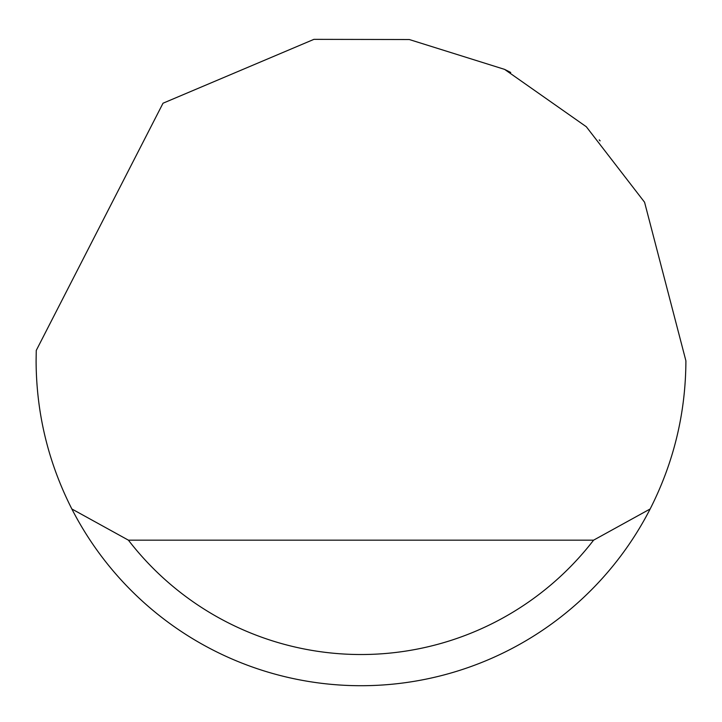 <?xml version="1.0" encoding="UTF-8"?>
<svg xmlns="http://www.w3.org/2000/svg" width="722" height="722" viewBox="0 0 722 722"><rect width="100%" height="100%" fill="white"/><g stroke="black" fill="none" stroke-linecap="round" stroke-linejoin="round"><path stroke-width="1.08" d="M163.019 103.219L313.935 39.349L409.293 39.529L504.588 69.375L586.318 126.747L644.575 202.241L685.9 360.82C685.71 413.038 673.788 462.423 650.152 508.974A324.9 324.9 0 0 1 71.848 508.974C48.212 462.423 36.29 413.038 36.1 360.82L36.262 350.423L163.019 103.219M504.588 69.375L510.725 72.48M600.126 140.853L599.224 139.887M71.848 508.974L128.408 540.164L593.592 540.164L650.152 508.974M128.408 540.164A293.71 293.71 0 0 0 593.592 540.164"/></g></svg>
